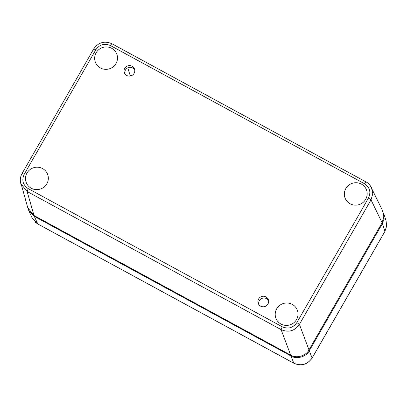 <?xml version="1.0" encoding="UTF-8"?>
<svg xmlns="http://www.w3.org/2000/svg" width="407" height="407" viewBox="0 0 407 407"><rect width="100%" height="100%" fill="white"/><g stroke="black" fill="none" stroke-linecap="round" stroke-linejoin="round"><path stroke-width="0.61" d="M130.871 75.89L130.179 75.514M134.753 70.162A5.245 5.123 -21 0 0 124.995 73.901M268.61 300.839A5.245 5.123 -21 0 0 258.852 304.578M370.284 185.668L382.57 210.592L383.832 216.951L382.092 222.751L308.979 349.898C306.212 355.901 296.138 358.771 290.664 355.113L34.04 215.542L27.762 207.763L20.35 181.064M280.957 324.033A11.452 11.177 -21 0 0 293.661 322.904A11.452 11.177 -21 0 0 297.578 310.933A11.452 11.177 -21 0 0 282.606 303.764A11.452 11.177 -21 0 0 276.267 319.108A11.452 11.177 -21 0 0 280.957 324.033M126.755 75.458A5.388 5.26 -21 0 0 134.575 69.297A5.388 5.26 -21 0 0 127.528 65.924A5.388 5.26 -21 0 0 126.755 75.458M260.612 306.135A5.388 5.26 -21 0 0 268.437 299.974A5.388 5.26 -21 0 0 261.391 296.601A5.388 5.26 -21 0 0 260.612 306.135M371.499 187.693L372.771 193.808L371.021 199.857L299.41 324.394C294.678 331.039 288.573 332.778 281.095 329.614L27.096 191.473L20.818 183.689C19.862 180.133 20.279 176.74 22.08 173.499L93.691 48.957C98.408 42.328 104.502 40.593 111.966 43.763L365.964 181.904C367.73 182.58 369.571 184.503 371.489 187.678M350.112 203.765A11.452 11.177 159 0 1 345.421 198.845A11.452 11.177 159 0 1 351.76 183.501A11.452 11.177 159 0 1 366.732 190.669A11.452 11.177 159 0 1 362.815 202.64A11.452 11.177 159 0 1 350.112 203.765M31.273 188.238A11.452 11.177 159 0 1 26.582 183.313A11.452 11.177 159 0 1 32.921 167.969A11.452 11.177 159 0 1 47.894 175.137A11.452 11.177 159 0 1 43.976 187.108A11.452 11.177 159 0 1 31.273 188.238M100.427 67.969A11.452 11.177 159 0 1 95.737 63.049A11.452 11.177 159 0 1 102.076 47.705A11.452 11.177 159 0 1 117.048 54.874A11.452 11.177 159 0 1 113.131 66.845A11.452 11.177 159 0 1 100.427 67.969M110.47 45.579C104.487 43.045 99.603 44.434 95.818 49.756L24.206 174.293C21.525 180.215 22.863 184.992 28.22 188.619L282.214 326.765C288.202 329.299 293.086 327.91 296.871 322.588L368.483 198.046C371.164 192.129 369.826 187.352 364.469 183.72L110.47 45.579C111.279 44.221 111.793 43.63 112.006 43.808L111.966 43.763M130.26 75.773L130.601 75.956M28.012 208.537L28.658 210.302L34.305 216.376L290.99 355.983C296.464 359.635 306.537 356.766 309.305 350.763L382.453 223.56L384.111 218.635L383.603 213.08L386.09 220.859M290.99 355.983L293.803 363.192C301.282 366.361 307.387 364.621 312.118 357.972L384.941 231.334L386.625 226.2L386.09 220.864M28.658 210.302L32.036 217.826L37.688 223.896L293.905 363.248M296.871 322.588L299.41 324.394L308.979 349.898M382.092 222.751L371.021 199.857L368.483 198.046M34.04 215.542L27.096 191.473L28.22 188.619M290.664 355.113L281.095 329.614L282.214 326.765M364.469 183.72C365.277 182.367 365.791 181.771 366.005 181.949L365.964 181.904M95.818 49.756L93.691 48.957M24.206 174.293L22.08 173.499M309.305 350.763L312.118 358.043L384.941 231.405L382.453 223.56M34.305 216.376L37.79 223.952M130.337 76.017L127.767 67.883M35.47 222.38L37.729 223.947L293.844 363.242C301.312 366.402 307.407 364.672 312.118 358.043M384.941 231.405L386.65 225.921"/></g></svg>
